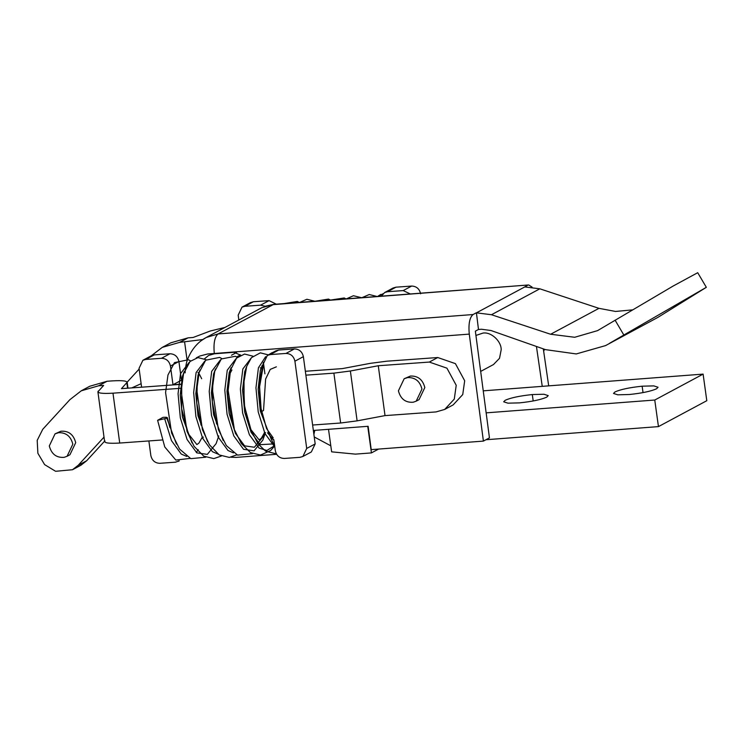 <?xml version="1.0" encoding="UTF-8"?>
<svg xmlns="http://www.w3.org/2000/svg" width="744" height="744" viewBox="0 0 744 744"><rect width="100%" height="100%" fill="white"/><g stroke="black" fill="none" stroke-linecap="round" stroke-linejoin="round"><path stroke-width="1.12" d="M276.368 366.829L270.239 369.396L265.617 379.049L263.525 410.483L261.302 411.739L259.582 386.796L263.599 364.058M269.774 354.116L273.225 352.265M157.607 420.314L163.02 417.338C166.749 417.114 168.032 417.412 166.851 418.221L157.607 420.314L164.75 446.939L175.835 460.062L190.185 458.388M169.883 427.54L167.353 417.7L166.851 418.221L176.449 444.084M274.731 446.419L270.9 438.393L273.773 439.583M164.75 419.002L171.483 440.653L181.238 454.045L186.744 456.435L181.238 454.045L171.483 440.653L164.75 419.002M189.218 362.309L180.532 373.721L178.058 393.743L180.327 417.812L187.06 439.462L196.816 452.863L207.325 454.389L216.113 443.619L218.782 435.9L216.113 443.619L207.325 454.389L196.816 452.863L187.06 439.462L180.327 417.812L178.058 393.743L180.532 373.721L189.218 362.309M204.795 361.128L196.109 372.539L193.645 392.553L195.905 416.631L202.647 438.281L212.393 451.673L217.908 454.063L212.393 451.673L202.647 438.281L195.905 416.631L193.645 392.553L196.109 372.539L204.795 361.128M220.382 359.938L211.687 371.349L209.222 391.372L211.482 415.44L218.225 437.091L227.971 450.492L233.477 452.873L227.971 450.492L218.225 437.091L211.482 415.44L209.222 391.372L211.687 371.349L220.382 359.938M235.96 358.757L227.264 370.168L224.8 390.182L227.06 414.259L233.802 435.91L243.558 449.302L254.057 450.836L262.846 440.067L265.459 432.562L262.846 440.067L254.057 450.836L243.558 449.302L233.802 435.91L227.06 414.259L224.8 390.182L227.264 370.168L235.96 358.757M251.537 357.566L242.842 368.978L240.377 389L242.637 413.069L249.379 434.719L259.135 448.121L266.882 450.492L274.285 445.851L266.882 450.492L259.135 448.121L249.379 434.719L242.637 413.069L240.377 389L242.842 368.978L251.537 357.566M265.627 356.711L258.419 367.796L255.955 387.819L258.214 411.888L264.957 433.538L274.815 447.014L264.957 433.538L258.214 411.888L255.955 387.819L258.419 367.796L265.627 356.711M261.293 411.683L261.814 411.227M413.283 402.216C405.573 402.829 400.616 399.035 398.412 390.842L404.169 378.733L407.731 377.561C415.199 377.385 419.942 381.207 421.95 389.056L416.194 401.165L413.283 402.216M404.169 378.733L410.446 376.046C417.988 375.767 422.778 379.607 424.824 387.559L419.058 399.63L416.194 401.165M312.62 425.029L340.631 423.011L357.12 420.862L385.02 415.608L436.04 411.925L444.698 409.433L453.161 404.894L462.74 394.562L464.684 380.761L455.402 363.63L437.76 357.529L386.741 361.203L370.252 363.351L342.352 368.606L305.356 371.275M357.12 420.862L350.377 370.996L333.889 373.144L340.631 423.011M350.377 370.996L378.278 365.741L429.307 362.068L446.939 368.168L456.221 385.299L454.286 399.091L444.698 409.433M141.602 387.187L139.054 368.308L142.895 360.263L145.778 359.426L161.476 358.301L169.939 353.763C174.747 353.949 177.732 356.534 178.913 361.51L181.443 380.203L172.98 384.741L181.629 384.118M305.877 375.162L333.889 373.144M385.02 415.608L378.278 365.741M142.895 360.263L151.358 355.725L154.24 354.897L169.939 353.763M179.165 460.871L175.519 462.182L159.821 463.307C155.012 463.121 152.027 460.536 150.846 455.561L148.874 440.941M161.476 358.301C166.284 358.487 169.269 361.063 170.45 366.039L178.913 361.51M172.98 384.741L170.45 366.039M377.933 296.438L382.955 293.778M131.772 387.903L141.127 383.681M64.17 457.328C56.46 457.941 51.503 454.147 49.299 445.954L55.047 433.845L58.618 432.673C66.086 432.497 70.82 436.319 72.828 444.168L67.081 456.277L64.17 457.328M480.671 371.414L493.467 364.56L499.522 358.31L501.186 349.764C501.419 341.254 491.133 331.638 482.94 333.089L475.928 335.451M201.791 340.306L206.162 337.516L218.085 333.935L473.054 314.535C469.594 317.483 468.339 324.003 469.278 334.112L207.669 353.986L199.838 356.013L196.267 357.883M532.081 287.082L528.668 284.961L272.685 304.668L261.804 307.7L206.162 337.516M313.354 430.46L368.131 426.293L371.219 449.636L483.405 441.099L469.278 334.112M483.405 441.099L489.45 437.863L475.36 331.154L478.485 329.48L481.545 329.248L491.003 330.522L545.482 349.634L576.265 353.939L605.57 345.597L657.77 317.456L605.57 345.597M539.828 288.812L491.477 314.731L476.43 312.843L524.78 286.924L539.828 288.812L598.976 308.342L615.539 311.448L632.288 309.904M491.477 314.731L550.625 334.251L574.712 337.274L597.553 330.634L673.264 285.975L697.714 272.704L706.335 287.314L609.42 343.375M657.77 317.456L706.335 287.314M527.654 285.268L524.78 286.924M478.485 329.48L476.43 312.843M204.488 358.785L208.627 355.455L214.346 353.8L233.951 352.303L240.656 355.148M536.443 346.462L542.246 386.35M313.884 434.403L314.786 430.358M543.315 348.871L548.691 385.857M230.891 457.216L235.95 457.402L276.61 454.305M473.054 314.535L476.179 312.861M519.6 402.867L507.957 403.174L503.679 401.797L505.167 400.291C510.654 397.798 519.703 395.892 532.304 394.553L543.957 394.246L548.226 395.622L546.747 397.129C541.26 399.612 532.211 401.528 519.6 402.867M629.433 394.506L617.79 394.813L613.512 393.446L615 391.93C620.487 389.447 629.536 387.531 642.137 386.192L653.79 385.885L658.059 387.261L656.58 388.768C651.093 391.26 642.044 393.167 629.433 394.506M367.741 426.321L328.513 429.307L331.638 451.841L355.39 454.128L371.433 452.91L367.741 426.321M371.433 452.91L378.584 449.078M486.148 412.855L654.757 400.03L703.108 374.111L706.8 400.7L658.449 426.61L485.934 439.741M703.108 374.111L483.237 390.842M654.757 400.03L658.449 426.61M330.801 445.814L314.228 436.951M236.648 356.934L240.442 354.907M55.047 433.845L60.869 431.241C68.588 430.664 73.535 434.477 75.711 442.671L69.945 454.742L67.081 456.277M267.505 432.831L273.913 440.327L275.317 450.715C276.489 455.691 279.484 458.267 284.282 458.453L299.981 457.328L302.873 456.491L306.714 448.446L315.177 443.917L311.336 451.961L302.873 456.491M104.02 437.119L78.194 465.298L72.512 469.724L55.595 471.296L44.612 464.619L37.879 453.291L37.2 440.355L42.761 429.279L69.908 399.649L81.291 390.795L98.608 385.801L103.639 385.439L97.901 391.828L104.634 441.694M98.227 391.093C97.073 393.13 101.993 393.818 112.986 393.176L181.294 388.256M162.034 439.992L119.719 443.043C108.736 443.684 103.816 442.987 104.969 440.95M181.61 384.304L121.439 388.647L127.187 382.258L127.987 388.173M127.559 388.201L126.852 382.993C128.005 380.956 123.085 380.258 112.102 380.9L107.071 381.263L89.754 386.257L81.291 390.795M104.569 441.211L86.657 460.759L80.966 465.195L72.512 469.724M264.92 373.841L263.516 363.453L267.356 355.409L270.249 354.572L285.947 353.447C290.746 353.632 293.741 356.209 294.912 361.193L306.714 448.446M267.356 355.409L275.819 350.87L278.702 350.043L294.41 348.908C299.209 349.094 302.204 351.68 303.375 356.655L315.177 443.917M544.487 349.28L543.669 351.298M276.322 304.166L269.058 300.632L260.595 305.161L244.897 306.296L242.014 307.123L238.173 315.168L238.824 320.013M260.595 305.161L265.115 306.23M269.058 300.632L253.36 301.757L244.897 306.296M242.014 307.123L250.477 302.594L253.36 301.757M224.939 327.453L210.357 330.987L193.087 337.488L188.055 337.85L179.592 342.389L202.87 339.534M151.395 355.697L162.285 347.374L179.592 342.389M162.285 347.374L170.739 342.844L188.055 337.85M127.159 382.146L139.156 369.052M381.337 296.177L384.611 292.559L393.074 288.021L395.957 287.184L411.655 286.059C416.463 286.245 419.458 288.821 420.63 293.806M384.611 292.559L387.494 291.722L403.192 290.588L410.344 293.964M184.335 371.265L182.429 376.343L180.243 394.813L182.429 417.04L192.026 442.894M199.913 370.084L198.006 375.162L195.821 393.632L198.016 415.849L207.604 441.713M215.5 368.894L213.584 373.972L211.408 392.451L213.593 414.668L223.191 440.532M231.077 367.703L229.161 372.791L226.985 391.26L229.171 413.478L235.485 433.473L244.59 445.842L254.392 447.256L262.604 437.314L264.39 432.617M246.655 366.504L244.739 371.6L242.563 390.079L244.748 412.297L251.063 432.283L260.168 444.661L273.002 443.954M262.232 365.323L260.326 370.419L258.14 388.889L260.326 411.107L270.9 438.393M437.76 357.529L429.307 362.068M145.778 359.426L154.24 354.897M214.3 353.512C213.37 343.403 214.625 336.883 218.085 333.935L273.699 304.361L264.929 306.305M623.705 334.781L615.083 320.171M550.625 334.251L598.976 308.342M231.496 355.232L236.508 352.544M533.197 400.979L532.304 394.553M643.03 392.618L642.137 386.192M112.986 393.176L119.719 443.043M78.194 465.298L86.657 460.759M98.608 385.801L107.071 381.263M294.912 361.193L303.375 356.655M285.947 353.447L294.41 348.908M270.249 354.572L278.702 350.043M187.153 360.738L184.624 342.026M403.192 290.588L411.655 286.059M387.494 291.722L395.957 287.184M271.96 352.712L269.123 354.46M263.441 362.282L259.107 383.941L261.209 411.237M276.34 453.84L265.748 451.236L258.001 443.88L249.398 426.805L244.562 405.768L243.567 384.137L246.683 366.439L251.453 357.659L260.344 352.842L268.333 354.888M196.342 452.492L198.192 449.646M202.787 438.579L203.224 437.026M181.713 383.411L181.685 408.791L188.316 433.743L196.844 444.559L198.862 443.192L202.34 437.091M201.689 378.743L199.494 374.409M197.913 372.567L199.067 372.818M197.29 382.221L196.779 403.025L201.029 425.131M212.868 381.049L212.356 401.853L216.606 423.941M231.923 369.945L230.212 373.088L227.599 394.934L232.184 422.75M244.023 378.687L244.06 404.55L250.97 429.707L259.098 439.816L261.265 438.346L264.548 432.608M260.223 367.824L261.377 368.075M259.6 377.478L259.647 403.388L266.566 428.572L273.215 437.863M190.603 360.914L188.446 359.761L174.496 362.598L167.958 375.023L165.587 392.572L171.604 433.027L179.583 449.078L190.827 458.657L205.763 457.197M206.19 359.733L198.006 357.585L190.027 361.463L183.545 373.795L181.164 391.158L187.004 431.325L194.082 446.326L203.726 456.156L213.807 458.602L221.349 456.016M221.768 358.543L219.629 357.399L205.679 360.208L199.178 372.428L196.76 389.633L202.405 429.613L209.51 444.893L219.229 454.928L229.319 457.421L236.927 454.835M237.345 357.362L235.346 356.274L221.321 358.961L214.709 371.414L212.319 389.028L218.401 429.651L226.362 445.582L237.559 455.096L252.504 453.645M252.923 356.171L244.553 354.051L236.583 358.087L230.119 370.847L227.878 388.824L234.425 429.707L241.288 443.48L250.43 452.575L260.512 455.049L270.63 450.538L274.517 446.158M179.258 460.889L178.402 461.345M380.835 294.382L377.608 296.456M362.021 297.647L369.219 294.522L377.096 296.493M299.209 302.427L297.321 301.441L284.143 303.571M314.786 301.236L306.881 299.265L299.72 302.389M330.364 300.055L328.495 299.079L315.298 301.199M345.941 298.865L344.212 297.953L330.875 300.018M361.519 297.684L353.419 295.731L346.453 298.828M206.135 337.571C201.224 340.017 193.235 346.044 188.139 358.013C185.916 362.263 184.977 372.009 185.163 372.856M528.668 284.961L273.699 304.361"/></g></svg>
